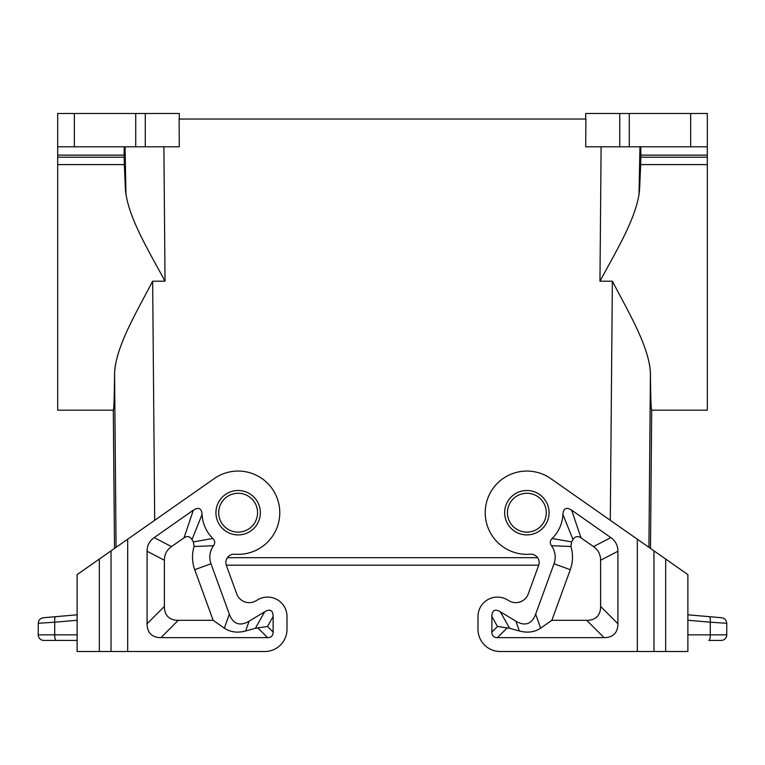 <?xml version="1.0" encoding="UTF-8"?>
<svg xmlns="http://www.w3.org/2000/svg" width="765" height="765" viewBox="0 0 765 765"><rect width="100%" height="100%" fill="white"/><g stroke="black" fill="none" stroke-linecap="round" stroke-linejoin="round"><path stroke-width="1.15" d="M227.387 557.675L537.613 557.675M585.722 119.034L585.722 113.488L619.727 113.488L619.727 146.804L585.722 146.804L585.885 119.034L179.115 119.034L179.278 146.804L145.273 146.804L145.273 113.488L179.278 113.488L179.278 119.034M286.999 629.308L286.999 616.533L286.999 629.308A22.214 22.214 0 0 1 264.786 651.512L99.326 651.512L99.326 559.062L77.122 574.611L77.122 651.512L77.122 648.261L77.122 651.512L99.326 651.512M286.999 616.533A19.431 19.431 0 0 0 257.537 599.884L256.112 600.745A13.33 13.33 0 0 1 236.72 593.889L226.344 565.364A8.329 8.329 0 0 1 226.268 565.172L538.732 565.172M77.122 642.036L77.122 648.261M43.806 640.41A5.556 5.556 0 0 1 38.25 634.854A5.556 5.556 0 0 0 43.806 640.41L77.122 640.41L77.122 623.618M77.122 614.802L43.318 617.757C40.22 618.311 38.537 620.157 38.25 623.284L54.707 622.203C54.535 618.923 54.851 617.087 55.663 616.676L77.122 614.802L77.122 574.611M77.122 640.41L77.122 634.854L38.25 634.854L38.25 623.284L38.25 634.854M707.319 113.488L707.319 146.804L707.319 113.488L619.727 113.488M629.279 113.488L629.279 146.804L707.319 146.804L707.319 155.132L640.879 155.132L640.735 146.804M640.879 155.132L640.678 164.599L707.319 164.599L707.319 155.132M707.319 164.599L707.319 410.183L651.694 410.183L650.489 548.428M649.657 365.01L650.422 372.938C650.661 397.217 651.082 409.629 651.694 410.183M629.279 146.804L619.727 146.804M257.566 512.703A19.431 19.431 0 0 1 238.135 532.134A19.431 19.431 0 0 1 218.704 512.703A19.431 19.431 0 0 1 238.135 493.272A19.431 19.431 0 0 1 257.566 512.703M164.389 560.257A73.086 33.316 -152.5 0 1 171.494 546.612L184.021 537.843L193.354 510.169C198.651 506.832 201.558 508.256 202.084 514.443A36.089 36.089 0 0 0 212.899 538.503C215.089 540.74 215.29 543.15 213.512 545.722A19.431 19.431 0 0 0 210.987 563.767L229.328 614.152A78.958 27.205 109.5 0 0 249.122 621.151L264.7 611.78A40.641 11.102 119.5 0 1 273.115 616.533L273.115 632.081L267.501 626.468L255.367 628.294L245.642 631.001C237.466 633.133 230.37 632.196 224.365 628.18L213.148 620.319L178.274 620.319A73.45 27.76 135 0 1 164.389 606.444L164.389 560.257L147.081 551.249L147.081 623.752A73.45 27.76 135 0 0 160.956 637.637L267.568 637.637A29.376 11.102 -135 0 0 273.115 632.081M193.354 510.169L154.176 537.604A73.086 33.316 -152.5 0 0 147.081 551.249M99.326 559.062L214.248 478.594A41.645 41.645 0 0 1 278.317 501.773A41.645 41.645 0 0 1 234.826 554.214A8.329 8.329 0 0 0 226.344 565.364M210.987 563.767L194.721 569.696L213.148 620.319M213.512 545.722L194.071 546.506A36.749 36.749 0 0 0 194.721 569.696M212.899 538.503L193.402 541.869L194.071 546.506M193.402 541.869A53.397 53.397 0 0 1 191.996 539.593L202.084 514.443M184.021 537.843C187.272 535.73 189.93 536.313 191.996 539.593M648.93 547.338L650.422 372.938C649.083 346.65 629.079 313.22 612.354 281.195L599.961 281.195C617.125 249.361 637.57 215.969 639.597 189.118L640.678 164.599M546.296 512.703A19.431 19.431 0 0 1 526.865 532.134A19.431 19.431 0 0 1 507.434 512.703A19.431 19.431 0 0 1 526.865 493.272A19.431 19.431 0 0 1 546.296 512.703M526.865 532.134A19.431 19.431 0 0 1 507.434 512.703M478.001 616.533L478.001 629.308L478.001 616.533A19.431 19.431 0 0 1 507.463 599.884L508.888 600.745A13.33 13.33 0 0 0 528.28 593.889L538.656 565.364A8.329 8.329 0 0 0 530.174 554.214A41.645 41.645 0 0 1 486.683 501.773A41.645 41.645 0 0 1 550.752 478.594L687.878 574.611L687.878 651.512L665.674 651.512L665.674 559.062M617.919 551.249A73.086 33.316 -27.5 0 0 610.824 537.604L571.646 510.169C566.349 506.832 563.442 508.256 562.916 514.443A36.089 36.089 0 0 1 552.101 538.503C549.911 540.74 549.71 543.15 551.489 545.722A19.431 19.431 0 0 1 554.013 563.767L535.672 614.152A78.958 27.205 70.5 0 1 515.878 621.151L500.3 611.78A40.641 11.102 60.5 0 0 491.885 616.533L491.885 632.081A29.376 11.102 -45 0 0 497.432 637.637L604.044 637.637A73.45 27.76 45 0 0 617.919 623.752L617.919 551.249L600.611 560.257L600.611 606.444A73.45 27.76 45 0 1 586.726 620.319L551.852 620.319L540.635 628.18C534.63 632.196 527.534 633.133 519.359 631.001L515.878 621.151M478.001 629.308A22.214 22.214 0 0 0 500.214 651.512L665.674 651.512M519.359 631.001L509.633 628.294L497.499 626.468L491.885 632.081M551.489 545.722L570.929 546.506L571.598 541.869A53.397 53.397 0 0 0 573.004 539.593C575.07 536.313 577.728 535.73 580.979 537.843L593.506 546.612A73.086 33.316 -27.5 0 1 600.611 560.257M551.852 620.319L570.279 569.696A36.749 36.749 0 0 0 570.929 546.506M552.101 538.503L571.598 541.869M562.916 514.443L573.004 539.593M726.75 623.284L710.293 622.203C710.465 618.923 710.149 617.087 709.337 616.676L721.682 617.757C724.78 618.311 726.463 620.157 726.75 623.284L726.75 634.854A5.556 5.556 0 0 1 721.194 640.41L708.849 640.41A5.556 1.434 -90 0 0 710.293 634.854L687.878 634.854M709.337 616.676L687.878 614.802L709.337 616.676M715.198 622.528L721.931 622.968M528.28 593.889A13.33 13.33 0 0 1 508.888 600.745M124.265 146.804L124.121 155.132L57.681 155.132L57.681 146.804L145.273 146.804M115.343 365.01L114.578 372.938C114.339 397.217 113.918 409.629 113.306 410.183L57.681 410.183L57.681 155.132M114.511 548.428L113.306 410.183M116.07 547.338L114.578 372.938C115.917 346.65 135.921 313.22 152.646 281.195L165.039 281.195C147.874 249.361 127.43 215.969 125.403 189.118L124.322 164.599L57.681 164.599M57.681 113.488L57.681 146.804L57.681 113.488L145.273 113.488M124.121 155.132L124.322 164.599M639.005 195.104L639.961 146.804M125.995 195.104L125.039 146.804M56.151 640.41A5.556 1.434 -90 0 1 54.707 634.854L54.707 622.203L77.122 620.252M640.86 157.208L707.319 157.208M690.661 113.488L690.661 146.804M238.135 490.499A22.214 22.214 0 0 0 215.931 512.703A22.214 22.214 0 0 0 238.135 534.917A22.214 22.214 0 0 0 260.349 512.703A22.214 22.214 0 0 0 238.135 490.499M127.688 539.21L127.688 651.512M264.7 611.78L255.367 628.294M245.642 631.001L249.122 621.151M229.328 614.152L224.365 628.18M171.494 546.612L154.176 537.604M273.115 616.533L267.501 626.468M147.081 623.752L164.389 606.444M160.956 637.637L178.274 620.319M267.568 637.637L257.757 627.826M111.03 550.867L111.03 651.512M610.307 520.296L612.354 281.195M163.892 146.804L165.039 281.195M154.693 520.296L152.646 281.195M601.108 146.804L599.961 281.195M526.865 534.917A22.214 22.214 0 0 1 504.651 512.703A22.214 22.214 0 0 1 526.865 490.499A22.214 22.214 0 0 1 549.069 512.703A22.214 22.214 0 0 1 526.865 534.917M637.312 651.512L637.312 539.21M497.499 626.468L491.885 616.533M507.243 627.826L497.432 637.637M586.726 620.319L604.044 637.637M571.646 510.169L580.979 537.843M610.824 537.604L593.506 546.612M554.013 563.767L570.279 569.696M535.672 614.152L540.635 628.18M600.611 606.444L617.919 623.752M509.633 628.294L500.3 611.78M726.75 634.854L710.293 634.854L710.293 622.203L687.878 620.252M653.97 651.512L653.97 550.867M135.721 146.804L135.721 113.488M74.339 146.804L74.339 113.488M124.14 157.208L57.681 157.208"/></g></svg>
